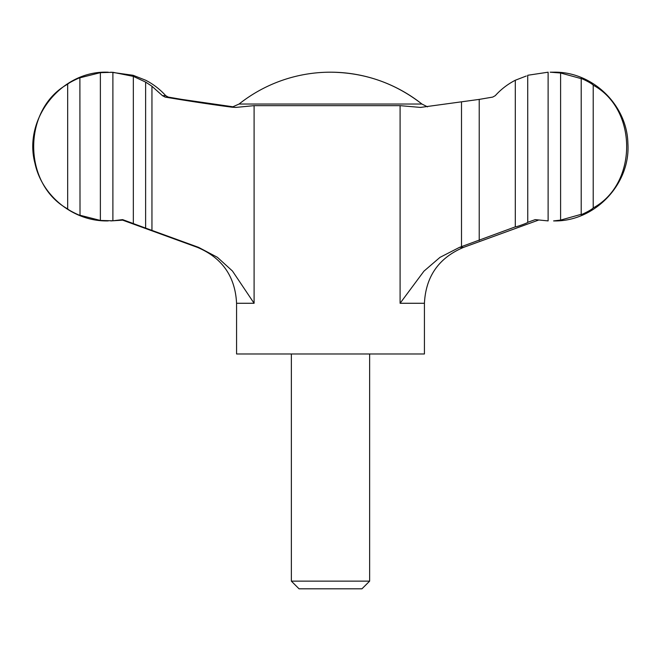 <?xml version="1.0" encoding="UTF-8"?>
<svg xmlns="http://www.w3.org/2000/svg" width="661" height="661" viewBox="0 0 661 661"><rect width="100%" height="100%" fill="white"/><g stroke="black" fill="none" stroke-linecap="round" stroke-linejoin="round"><path stroke-width="0.99" d="M515.299 226.855L515.299 80.245C507.665 84.187 500.988 89.326 495.279 95.663L492.726 97.084L479.225 99.398L420.512 107.421L400.095 105.653L254.097 105.653L235.77 107.421L232.16 107.214C211.85 104.57 189.492 101.191 165.101 97.084L162.457 95.663L151.947 86.261L145.618 82.08L145.618 228.095L198.606 247.371L217.37 257.294L232.465 271.027L254.097 303.275L236.572 303.275L236.572 353.982L424.428 353.982L424.428 303.275L400.095 303.275L423.949 271.159L439.97 257.377L459.469 247.371L515.299 226.855C516.34 227.087 528.775 222.517 527.718 222.319L535.195 219.626L548.118 220.906L548.118 72.198L527.718 75.271L527.759 222.36M233.473 106.867L181.775 99.398L168.274 97.084L165.721 95.663C160.012 89.326 153.335 84.187 145.701 80.245L133.282 75.354M133.241 75.304L110.792 72.189M291.361 581.135L369.639 581.135L361.955 588.811L299.045 588.811L291.361 581.135L291.361 353.982M479.225 99.398L479.225 240.505M67.67 84.178C22.449 108.982 22.259 183.89 67.67 208.926L67.67 84.178C69.099 82.476 81.328 76.75 79.89 77.882L80.014 215.312M100.373 220.444L100.373 72.66L112.891 72.297L112.891 220.799L100.373 220.444L79.89 215.222C81.344 216.362 69.091 210.619 67.67 208.926M80.014 77.783L100.373 72.66M112.891 220.799L122.624 219.626L133.34 223.558L133.34 76.37L112.891 72.297M550.208 72.189L560.602 72.999L560.602 220.105L553.587 220.914C594.495 222.038 630.751 184.196 627.884 143.371C627.165 104.793 592.165 71.256 553.587 72.189L550.208 72.189M593.214 207.918C637.634 184.006 637.981 109.462 593.214 85.178L593.214 207.918C591.446 210.181 579.226 215.94 581.209 214.313L580.994 214.528M110.792 220.914L122.632 220.146M145.618 228.095L133.249 223.567M133.34 76.37L145.618 82.08M515.299 80.245L526.33 75.998M580.994 78.576L560.602 72.999M560.602 220.105L581.209 214.313L581.209 78.783C579.21 77.155 591.463 82.931 593.214 85.178M427.527 106.867L421.925 104.033A147.163 147.163 0 0 0 330.5 72.189C364.558 72.503 395.03 83.121 421.925 104.033L239.075 104.033L231.986 107.198M151.947 86.261L151.947 230.458M538.368 220.146L463.576 247.371L459.469 247.371M400.095 105.653L400.095 303.275M254.097 105.653L254.097 303.275M165.101 97.084L168.274 97.084M461.502 102.141L461.502 246.669M198.606 247.371L197.424 247.371C222.17 257.815 235.217 276.447 236.572 303.275M162.457 95.663L165.721 95.663M369.639 581.135L369.639 353.982M420.512 107.421L421.024 107.421M463.576 247.371C438.83 257.815 425.783 276.447 424.428 303.275M197.424 247.371L121.674 219.799M108.222 220.914L107.413 220.914C73.718 221.509 41.94 196.226 34.95 163.259C23.036 118.732 61.341 70.587 107.413 72.189L108.222 72.189M330.5 72.189A147.163 147.163 0 0 0 239.075 104.033"/></g></svg>

